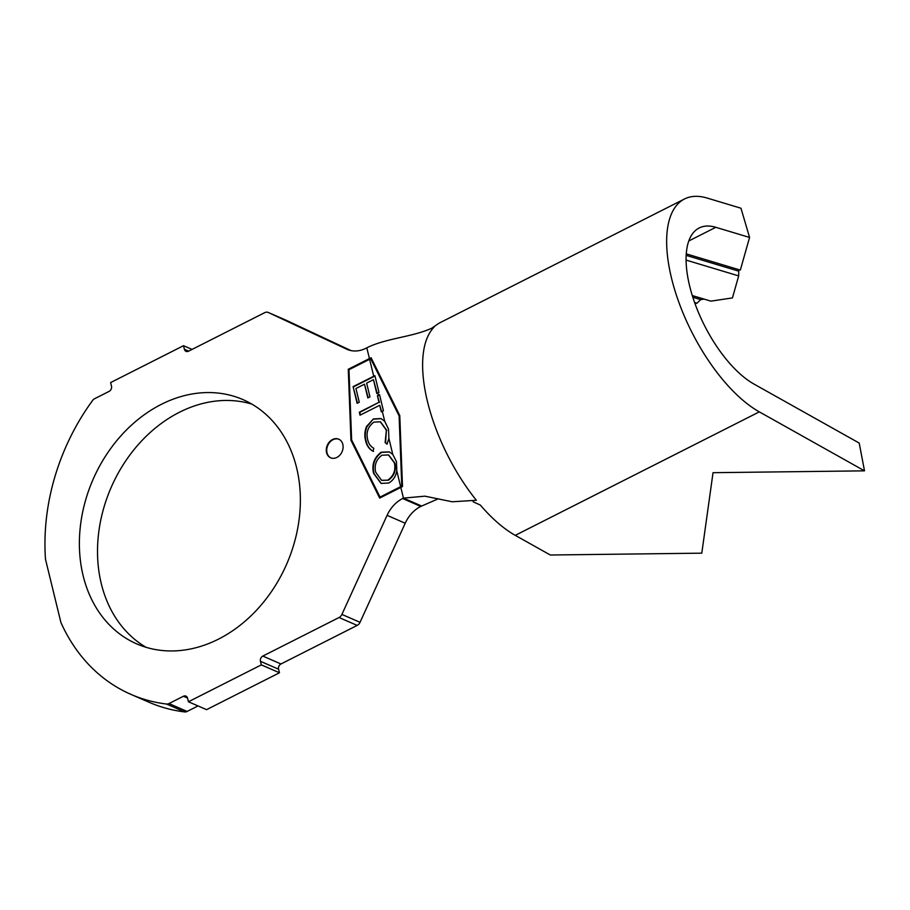 <?xml version="1.0" encoding="UTF-8"?>
<svg xmlns="http://www.w3.org/2000/svg" width="910" height="910" viewBox="0 0 910 910"><rect width="100%" height="100%" fill="white"/><g stroke="black" fill="none" stroke-linecap="round" stroke-linejoin="round"><path stroke-width="1.36" d="M336.871 457.434A10.146 8.053 -66.5 0 0 343.047 448.004A10.146 8.053 -66.5 0 0 338.736 439.177A10.146 8.053 -66.5 0 0 332.503 439.541A10.146 8.053 -66.5 0 0 326.326 448.971A10.146 8.053 -66.5 0 0 330.637 457.798A10.146 8.053 -66.5 0 0 336.871 457.434M338.964 439.291A10.146 8.053 -66.5 0 0 332.958 439.746A10.146 8.053 -66.5 0 0 326.792 449.028A10.146 8.053 -66.5 0 0 330.865 457.889M146.032 647.283A133.19 105.662 113.5 0 1 99.042 529.973A133.19 105.662 113.5 0 1 179.406 412.275A133.19 105.662 113.5 0 1 251.865 404.12M161.263 404.381A133.19 105.662 113.5 0 1 243.027 399.638A133.19 105.662 113.5 0 1 299.583 515.378A133.19 105.662 113.5 0 1 218.491 639.127A133.19 105.662 113.5 0 1 136.727 643.882A133.19 105.662 113.5 0 1 80.171 528.13A133.19 105.662 113.5 0 1 161.263 404.381M396.794 470.834C395.861 476.374 393.188 480.423 388.775 483.005L381.051 483.403L373.601 473.393C371.576 464.612 374.112 457.537 381.199 452.19L389.275 451.861L392.79 454.431L396.464 461.62L396.794 470.834L400.65 486.668L401.776 486.111L399.103 415.904L370.723 358.733L348.974 369.71L351.624 439.917L380.027 497.099L400.65 486.668M377.832 393.029L376.808 393.541L373.453 379.675L366.639 383.11L369.96 396.851L367.833 397.932L364.5 384.179L355.947 388.49L359.279 402.243L357.129 403.323L353.091 386.648L374.909 375.671L378.97 392.46L377.832 393.029L378.367 395.247L379.538 394.667L383.428 410.74L382.28 411.32L384.725 421.307L388.502 429.065L388.9 438.461L392.79 454.431M387.08 444.069L385.135 442.567L387.012 444.216L388.9 438.461M385.135 442.567L386.363 430.18L380.289 421.785L373.896 422.126C367.981 426.585 365.911 432.466 367.72 439.78C368.641 443.762 370.666 446.594 373.794 448.277L373.054 451.246C369.164 449.176 366.685 445.638 365.615 440.633C364.341 436.095 364.637 431.408 366.48 426.585L373.35 418.941L380.915 418.543L384.725 421.307M381.665 411.627L379.72 405.28L381.301 411.809L382.28 411.32M379.72 405.28L360.03 415.188L359.313 412.196L379.004 402.288L377.411 395.736L378.367 395.247M431.727 328.226L436.436 325.018A121.815 53.565 -116.8 0 1 440.44 322.47L684.491 198.983A121.815 53.565 -116.8 0 1 707.195 198.073L740.967 208.219L749.578 237.453L715.806 227.307A89.328 39.278 63.2 0 0 699.164 227.978A89.328 39.278 63.2 0 0 694.375 301.892A89.328 39.278 63.2 0 0 754.026 384.088L859.211 443.068L864.5 470.845L713.03 472.688L701.792 553.166L550.322 555.009L515.253 535.353A121.815 53.565 -116.8 0 1 480.332 505.061L473.143 501.785M686.242 253.844L740.319 270.099L749.578 237.453M692.271 295.545L710.903 301.142L732.448 297.911L738.681 275.901L738.772 269.633M686.06 260.089L738.681 275.901M694.956 303.542L696.923 303.246L700.723 299.617L704.124 299.106M694.603 302.541L696.923 303.246M286.263 320.297A5.688 4.505 113.5 0 1 286.354 320.343A5.688 4.505 113.5 0 1 286.434 320.377L268.302 312.483L346.562 349.122A30.86 24.479 113.5 0 0 347.04 349.349A30.86 24.479 113.5 0 0 365.991 348.246L366.81 347.825L369.426 358.563L348.268 369.267L350.953 440.258L379.675 498.088L402.504 486.577L399.774 415.563L371.098 357.755L369.426 358.563M366.81 347.825C386.511 337.86 414.437 337.041 434.138 327.077A121.815 53.565 -116.8 0 0 476.362 500.284L452.168 501.774L424.924 496.177L403.448 498.111L402.629 498.532L420.761 506.426A30.86 24.479 -66.5 0 0 405.212 523.239L360.041 622.315A5.688 4.505 113.5 0 1 357.175 625.409L280.974 663.97A4.061 3.219 -66.5 0 0 278.585 669.203L279.461 672.774L261.329 664.88L188.438 701.758L187.562 698.186A4.061 3.219 113.5 0 0 185.924 696.105A4.061 3.219 113.5 0 0 183.433 696.252L168.998 703.555L187.13 711.449A5.688 4.505 113.5 0 1 184.65 711.927A199.779 158.488 113.5 0 1 149.115 702.292L130.983 694.398A199.779 158.488 113.5 0 1 60.913 622.52L45.5 559.286A199.779 158.488 113.5 0 1 92.536 400.548A5.688 4.505 -66.5 0 1 94.674 398.682L109.12 391.38A4.061 3.219 113.5 0 0 111.498 386.159L110.622 382.575L183.513 345.698L184.389 349.281L188.654 351.135M438.233 498.816L420.761 506.426M405.212 523.239L387.08 515.344L341.91 614.421L360.041 622.315M357.175 625.409L339.043 617.526L262.831 656.076L280.974 663.97M278.585 669.203L260.453 661.308L261.329 664.88M279.461 672.774L206.57 709.652L188.438 701.758M198.027 705.933L187.13 711.449M184.65 711.927L166.519 704.033A199.779 158.488 113.5 0 1 130.983 694.398M192.055 349.417L183.513 345.698M184.389 349.281A4.061 3.219 113.5 0 0 186.027 351.351A4.061 3.219 113.5 0 0 188.518 351.203L264.73 312.653A5.688 4.505 -66.5 0 1 268.211 312.448A5.688 4.505 -66.5 0 1 268.302 312.483M286.434 320.377L350.919 350.566M166.519 704.033A5.688 4.505 -66.5 0 0 168.998 703.555M260.453 661.308A4.061 3.219 113.5 0 1 262.831 656.076M339.043 617.526A5.688 4.505 -66.5 0 0 341.91 614.421M387.08 515.344A30.86 24.479 113.5 0 1 402.629 498.532M864.5 470.845L759.315 411.866A121.815 53.565 -116.8 0 1 677.961 299.788A121.815 53.565 -116.8 0 1 684.491 198.983M692.806 297.24L700.723 299.617M686.151 255.357L738.363 271.043M371.257 358.062L348.723 369.46L351.408 440.451L379.959 497.941M380.027 497.099L402.209 486.304L399.558 416.098L370.723 358.733M357.493 403.141L353.091 386.648M353.546 386.841L375 376.035M377.172 393.359L373.453 379.675M368.186 397.75L364.5 384.179M360.394 415.005L359.768 412.401L379.004 402.288M379.447 402.482L377.411 395.736M377.866 395.93L379.629 395.042M385.59 442.76L386.363 430.18M386.818 430.385L380.516 421.887M373.51 451.44C369.619 449.369 367.139 445.832 366.07 440.838L365.615 440.633M366.07 440.838C364.796 436.288 365.092 431.613 366.935 426.779L366.48 426.585M366.935 426.779L373.35 418.941M373.805 419.146L381.142 418.646M381.267 483.494L374.055 473.598C372.031 464.805 374.567 457.741 381.654 452.384L381.199 452.19M381.654 452.384L389.503 451.963M381.768 480.389L388.502 480.173C394.269 475.896 396.373 470.186 394.792 463.031L388.707 455.034M388.047 479.968C393.814 475.702 395.918 469.981 394.337 462.826L388.49 454.932L381.938 455.239C376.205 459.493 374.124 465.147 375.693 472.222L381.54 480.287L388.502 480.173M369.596 359.279L373.737 376.251M715.806 227.307L688.756 240.991M421.58 506.005L403.448 498.111L400.832 487.385M187.517 698.027L183.433 696.252M346.562 349.122L347.529 349.554M759.315 411.866L515.253 535.353M286.354 320.343L268.211 312.448"/></g></svg>
